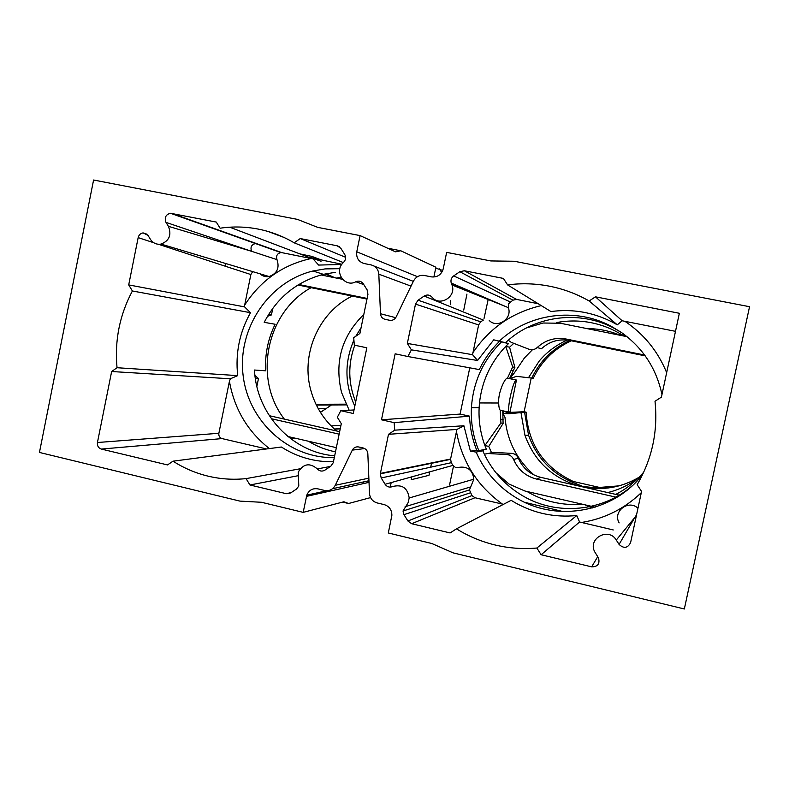 <?xml version="1.0" encoding="UTF-8"?>
<svg xmlns="http://www.w3.org/2000/svg" width="789" height="789" viewBox="0 0 789 789"><rect width="100%" height="100%" fill="white"/><g stroke="black" fill="none" stroke-linecap="round" stroke-linejoin="round"><path stroke-width="1.18" d="M572.074 482.099L573.268 481.477L599.541 487.434L598.545 488.105L582.933 486.488L572.074 482.099C550.791 472.591 536.283 456.939 528.541 435.143L524.567 412.243L526.125 412.164L524.123 411.73L531.224 378.02M308.381 441.219C316.073 445.923 324.289 449.296 333.047 451.328L335.493 451.86M341.104 277.294L336.469 278.083M311.093 287.679C266.258 312.128 252.874 378.602 284.356 419.117M334.674 455.815C291.9 452.491 256.297 413.821 254.502 370.031L265.637 370.8C264.818 354.439 267.984 338.925 275.134 324.249L264.216 322.346C277.136 297.453 296.861 281.446 323.401 274.335L335.276 272.313M321.301 259.936L311.823 256.386L299.938 253.91M308.233 257.056L321.33 259.798M349.172 410.241L341.578 392.527C334.289 362.2 341.696 336.183 363.808 314.486M341.854 264.236L311.507 257.885L321.034 261.258M354.813 406.138C344.635 384.282 344.349 362.24 353.945 340.02M355.809 336.252L361.086 327.701M354.744 345.237C347.831 364.291 348.136 383.188 355.681 401.926M354.024 409.964L340.799 410.704L353.294 413.495L366.846 347.801L354.31 345.138L353.719 337.682L359.892 333.461L367.94 294.425L367.132 289.888L363.256 283.754C361.313 281.17 358.857 280.499 355.869 281.742C345.493 287.719 334.289 272.994 342.17 263.802L344.349 261.445C345.907 259.137 346.026 256.79 344.694 254.403L340.848 248.318L337.209 245.803L300.244 238.554L294.189 242.815L343.284 262.559M341.696 264.463L318.638 265.074L313.105 258.92L229.757 227.202M294.189 242.815C282.876 236.167 270.883 231.591 258.2 229.086C245.527 226.63 232.824 226.335 220.092 228.208L216.285 222.074L170.424 213.247C165.729 214.588 164.25 217.636 165.986 222.39L168.392 226.305C171.775 234.846 169.329 240.773 161.055 244.097C156.557 244.768 153.007 243.17 150.393 239.304L148.007 235.398L143.105 232.893C140.511 233.327 138.874 234.905 138.164 237.617L128.706 284.898L132.394 290.983L250.488 312.691C239.55 332.268 235.28 353.245 237.696 375.623L230.368 378.779L229.421 381.284L218.859 433.289L97.441 442.511C97.086 445.834 98.378 448.024 101.327 449.069L167.515 464.928L173.008 461.18L281.377 447.018C297.256 457.156 314.614 462.078 333.451 461.762M132.394 290.983C119.642 314.949 114.523 340.532 117.028 367.723L237.696 375.623M173.008 461.18C183.876 468.133 195.554 473.124 208.04 476.142C220.535 479.12 233.219 479.949 246.079 478.617L300.165 468.774M291.23 492.553L286.358 493.707L290.648 492.938L296.516 489.032L298.794 486.044L298.242 472.147C303.39 463.607 309.761 462.541 317.356 468.942C319.584 471.299 322.08 471.704 324.861 470.165L330.798 466.22L333.244 462.729L341.302 423.663L337.327 417.253L340.799 410.704M356.766 251.799C356.105 257.895 358.581 261.81 364.212 263.546L371.126 264.917C375.742 266.149 378.306 269.236 378.819 274.168L380.485 313.746C380.791 316.705 382.33 318.569 385.111 319.338L389.638 320.275C392.498 320.669 394.658 319.575 396.127 316.971L413.475 281.081C415.921 276.712 419.561 274.848 424.374 275.479L431.425 276.88C437.441 277.442 441.376 274.75 443.231 268.793L446.643 252.372L490.857 260.942L514.241 261.258L749.55 306.704L684.339 608.99L453.123 552.862L431.8 543.503L388.316 532.979L391.886 515.256C391.788 509.783 389.214 506.232 384.144 504.595L377.191 502.948C372.566 501.518 369.992 498.332 369.489 493.372L367.832 453.695C367.526 450.726 365.988 448.823 363.216 447.994L358.739 446.968C355.898 446.515 353.758 447.57 352.318 450.124L335.266 485.294C332.869 489.535 329.329 491.251 324.644 490.462L317.829 488.845C312.612 488.056 308.933 490.166 306.803 495.157L303.183 512.367L261.504 502.277L239.935 501.114L39.45 452.442L93.585 180.01L297.404 219.372L317.73 227.38L360.09 235.595L356.766 251.799L417.48 276.692M342.623 502.1L348.551 503.51L370.564 497.603M286.841 493.589L289.03 493.667M283.843 237.39L268.211 231.532M387.507 248.15L394.273 249.502L391.591 250.024M433.871 277.047L435.903 267.244L400.792 250.774L394.273 249.502M435.715 268.152L442.737 270.449M320.452 412.381L332.13 404.56M246.079 478.617L249.935 484.979L297.502 475.836M286.358 493.707L249.935 484.979M117.028 367.723L111.644 371.52L97.441 442.511M415.497 304.09L418.071 300.205L424.176 296.043L483.341 320.068L480.708 321.833L478.617 324.94L415.497 304.09L407.341 343.432L411.404 349.852L407.864 356.51L395.151 353.807L381.481 419.797L394.145 422.628L469.544 416.158C469.958 427.885 472.335 439.207 476.664 450.134L470.422 451.2L476.122 452.097C485.028 472.286 499.072 487.918 518.265 499.003C558.079 522.318 613.822 512.012 642.571 474.613M424.176 296.043C427.036 294.405 429.63 294.751 431.938 297.078C439.552 307.089 456.683 296.822 452.008 284.977L505.433 306.438L451.515 283.734L452.008 284.977M538.206 303.726L516.598 299.416L512.939 300.155L459.839 271.712L453.665 275.923C451.288 277.777 450.48 280.154 451.239 283.064L451.515 283.734M459.839 271.712L464.366 270.765L503.402 278.418L507.593 284.898C521.588 283.064 535.563 283.498 549.519 286.2C563.474 288.961 576.69 293.883 589.166 300.984L595.448 296.812L679.359 313.282L661.419 397.133L655.008 401.246C658.115 431.09 652.168 458.892 637.167 484.663L641.556 491.448L630.618 542.556C627.699 548.207 623.862 548.828 619.079 544.42L616.278 540.041L634.79 517.515L619.079 544.42M597.737 556.649L591.651 566.857C597.746 566.827 600.025 563.839 598.496 557.892L594.896 552.132C587.174 538.808 608.427 526.717 616.278 540.041M591.651 566.857L541.126 554.746L536.865 548.03C522.712 549.262 508.767 548.247 495.019 544.972C481.29 541.639 468.439 536.264 456.476 528.837L450.095 532.94L411.641 523.718L407.903 520.996L403.968 514.655L403.021 510.986L408.051 502.81L409.195 497.977L473.844 479.189C472.601 469.928 467.482 466.003 458.478 467.413L455.381 467.364L452.945 465.382L385.111 484.278C387.064 486.941 389.559 487.71 392.577 486.557C402.084 484.111 407.627 487.908 409.195 497.977M456.939 429.433L388.494 434.315L394.737 430.163L463.912 425.754L456.939 429.433L450.588 459.02L451.249 462.699L381.195 477.976L385.111 484.278M381.195 477.976L380.308 473.844L388.494 434.315M394.737 430.163L394.145 422.628M111.644 371.52L230.368 378.779M250.488 312.691L244.6 306.891L128.706 284.898M345.612 257.293L300.244 238.554M513.767 343.343L509.595 347.199L505.71 346.391L508.451 343.669L506.124 342.742L506.301 341.933M556.383 322.612C568.07 320.393 579.787 320.442 591.523 322.76C602.431 324.969 612.629 329.033 622.136 334.95M643.765 472.078C635.885 481.379 626.565 488.815 615.795 494.397M582.124 504.171C572.469 505.009 562.932 504.349 553.513 502.189C544.104 499.999 535.267 496.429 527.003 491.488M491.537 452.728L488.766 446.416L484.9 445.548L486.31 449.148L478.815 450.618C473.173 436.869 470.717 422.579 471.418 407.765C473.114 381.955 483.184 359.971 501.636 341.815L499.476 341.361C491.103 349.606 484.377 359.005 479.298 369.577L407.864 356.51M483.687 449.661L483.243 451.821M562.843 511.519L524.744 502.337M431.593 462.906L430.695 467.177M429.729 471.822L428.999 475.323L411.217 479.702L411.819 476.803M368.019 481.596L368.157 480.905M363.709 482.552L363.847 481.852M390.239 487.119L391.186 482.572M303.183 512.367L343.905 501.765L348.551 503.51M453.497 466.112L449.552 484.998M484.051 318.381L488.243 299.169M463.745 310.087L466.94 294.09M441.692 272.471L439.384 268.881M450.371 300.747L450.539 304.692M400.792 250.774L395.536 251.839L360.09 235.595M320.433 412.351L321.33 411.74L320.068 411.769M331.617 404.895L316.34 404.984L331.567 404.935L326.36 408.406L318.184 408.524M321.33 411.74L326.36 408.406M266.564 448.961L222.074 438.595C219.638 437.757 218.563 435.982 218.859 433.289M171.726 213.326L281.91 252.658L313.105 258.92M259.926 273.783C262.54 276.189 265.597 277.107 269.088 276.535C277.097 273.586 279.73 267.954 276.998 259.63C275.864 255.873 277.146 253.525 280.835 252.579L281.91 252.658M244.6 306.891L244.669 305.096C260.735 280.302 282.906 264.759 311.191 258.496M252.697 271.613L250.872 274.542L244.669 305.096M463.912 425.754L470.422 451.2M456.476 528.837L511.154 500.325L515.562 502.948C534.577 513.491 554.983 517.683 576.759 515.533L579.57 522.002L541.126 554.746M536.865 548.03L576.759 515.533M589.166 300.984L617.284 324.831L612.737 322.297C593.131 312.247 572.538 308.667 550.949 311.556L507.593 284.898M622.077 332.938L614.207 328.303C580.586 310.255 537.289 315.284 508.935 339.625L505.453 342.702L493.756 339.832L477.562 360.484L472.572 354.695L407.341 343.432M493.756 339.832L499.476 341.361M411.404 349.852L477.562 360.484M595.448 296.812L622.136 320.768L675.492 331.331M617.284 324.831L622.136 320.768M489.229 320.502C497.405 328.875 512.623 318.697 508.333 307.671L508.727 303.637L512.939 300.155M472.572 354.695L478.617 324.94M469.761 367.832L460.095 414.077L381.481 419.797M469.544 416.158L460.095 414.077M451.249 462.699L452.945 465.382M503.481 504.329L474.978 497.741L471.95 495.571L469.475 489.93L473.844 479.189M579.57 522.002L613.27 529.952M637.966 508.234C628.429 499.092 612.442 511.607 619.158 522.88M508.451 343.669L501.636 341.815M498.648 403.011L479.485 402.952C481.901 381.176 490.64 362.329 505.71 346.391L512.682 366.954L507.485 378.168C505.226 377.3 497.898 392.488 498.648 403.011C498.816 406.986 499.348 409.392 500.246 410.241L500.907 422.963L484.9 445.548C480.422 433.279 478.499 420.636 479.13 407.607L471.418 407.765M488.766 446.416L503.096 423.446L502.771 410.882M512.239 374.686L514.329 372.921L509.556 378.612L516.44 380.071C513.481 378.809 506.459 410.201 509.26 412.203L509.921 412.371L516.44 380.071M509.595 347.199L514.872 367.408L509.556 378.612L507.485 378.168M503.313 410.911L503.707 415.28L504.99 417.351C506.952 440.39 516.647 459.612 534.064 475.008M506.124 342.742L505.581 342.594M480.58 450.272L482.779 450.766L484.722 454.997C493.529 472.719 506.548 486.527 523.768 496.429C557.379 515.878 602.924 511.686 632.561 485.462M503.244 342.248L505.453 342.702M510.079 378.671L516.371 376.343L533.265 378.247C541.422 361.273 554.085 348.787 571.266 340.789M531.776 378.059C539.923 361.086 552.556 348.551 569.697 340.463M524.123 411.73L506.854 412.519M503.402 410.921L503.589 413.485L508.501 413.771L524.567 412.243M573.268 481.477C543.897 467.473 528.176 444.365 526.125 412.164M619.089 485.856L599.541 487.434M635.52 480.669L632.522 482.02M608.832 487.908L598.545 488.105M476.664 450.134L478.815 450.618M510.167 378.69L512.258 374.775M510.818 378.74L516.706 380.101M503.589 413.485L503.707 415.28M503.767 415.201L504.99 417.351M507.731 413.268L504.516 411.168M580.438 486.369C553.158 478.765 534.676 461.782 524.991 435.42L521.026 412.943M639.021 477.296C621.387 487.632 602.609 490.827 582.667 486.872M528.423 377.803L539.321 360.898C547.043 351.855 556.363 344.911 567.291 340.069M508.501 413.771L504.881 411.247M482.779 450.766L476.122 452.097M661.961 394.579C656.418 368.552 642.907 347.86 621.446 332.504L611.189 326.271C575.161 306.882 528.433 313.489 499.407 341.055M541.274 305.609C512.16 312.464 489.338 328.214 472.779 352.861M456.397 431.248C461.93 461.673 477.296 485.975 502.504 504.151M666.656 372.655C657.858 351.164 643.893 334.023 624.76 321.222M581.315 522.505C604.305 518.866 624.296 508.925 641.289 492.701M334.309 457.581C288.695 458.695 247.973 421.04 243.032 374.696C237.627 328.392 268.733 281.703 312.977 270.992L325.098 268.911L339.872 268.684M269.394 448.586C247.677 431.504 234.353 409.067 229.421 381.284M595.162 507.169L524.981 491.024L509.102 484.111L495.975 472.789M627.028 336.676L560.397 323.243L543.029 323.017L526.342 327.997M508.224 340.237L511.233 342.347L528.916 349.231C531.983 350.277 534.745 349.714 537.201 347.535C545.465 339.951 555.121 337.12 566.157 339.033L644.603 355.04M616.85 497.356L536.569 479.091C525.75 476.29 518.107 469.761 513.619 459.484C512.258 456.496 509.97 454.849 506.755 454.533L487.888 453.507L484.328 454.188M645.215 355.878L569.737 340.473C558.947 338.599 549.499 341.361 541.412 348.777L537.201 347.535M620.006 495.354L540.8 477.365C530.228 474.633 522.742 468.252 518.353 458.202C517.022 455.283 514.783 453.675 511.637 453.369L493.184 452.373L489.367 453.192M592.174 508.047L585.014 504.832M616.258 334.506L624.888 335.009M272.797 308.282L271.436 314.919L268.822 314.111M267.471 316.33L271.436 314.919M269.296 415.695L339.655 431.672M297.976 284.997L366.984 299.08M271.337 418.722L339.142 434.157M298.804 284.494L367.112 298.429M320.985 274.957L342.544 279.306M287.847 436.504L336.361 447.659M290.431 438.536L297.335 438.684M335.059 277.797L325.896 273.763M334.861 277.758L324.979 273.961M255.291 378.049L258.467 378.592L254.936 375.248M256.869 386.413L258.467 378.592M255.508 379.46L255.715 378.444M352.2 296.072C318.401 312.424 300.234 355.001 311.152 391.443C315.768 407.262 324.269 420.448 336.637 430.991M346.302 404.895L316.379 405.073M340.966 425.31L331.114 425.892M340.237 428.831L334.595 429.216M345.957 404.165L316.004 404.284M306.467 496.38L369.025 482.345M330.492 466.417L317.356 468.942M352.318 450.124L364.676 448.546M335.266 485.294L368.848 478.154M332.485 488.736L368.956 480.728M374.164 266.1L413.337 281.367M378.819 274.168L411.03 286.131M380.485 313.746L395.723 317.681M222.074 438.595L101.327 449.069M363.808 284.632L355.869 281.742M339.408 246.77L337.209 245.803M256.573 243.604L255.458 243.535C251.415 244.669 250.133 247.263 251.612 251.316L165.986 222.39M168.392 226.305L251.612 251.316L276.998 259.63M226.127 263.634L224.875 266.09L158.402 244.265M153.756 242.736L138.164 237.617M250.872 274.542L224.875 266.09M636.565 514.773L634.79 517.515L635.747 518.629M516.598 299.416L464.366 270.765M510.286 301.95L453.665 275.923M508.333 307.671L505.433 306.438M480.708 321.833L418.071 300.205M450.588 459.02L380.387 473.4M470.747 486.882L405.102 506.706M470.244 492.859L403.968 514.655M471.95 495.571L407.903 520.996M474.978 497.741L411.641 523.718M479.485 402.952L479.13 407.607M500.907 422.963L503.096 423.446M607.747 492.573C618.951 489.801 629.178 484.919 638.409 477.907M618.941 334.763C608.733 330.66 598.161 328.618 587.223 328.648M532.427 349.734L524.389 357.989L514.329 372.921M512.682 366.954L514.872 367.408M501.035 419.304L503.165 419.768M511.351 370.189L513.491 370.643M540.8 477.365L536.569 479.091M518.353 458.202L513.619 459.484M511.637 453.369L506.755 454.533M493.184 452.373L487.888 453.507M569.737 340.473L566.157 339.033M340.276 428.624L334.378 429.019M329.95 466.526L330.483 466.437M306.803 495.157L326.863 490.719M280.835 252.579L170.434 213.247M161.055 244.097L269.088 276.535M147.06 234.234L143.134 232.913M451.249 283.064L505.049 306.28M450.529 459.376L380.308 473.844M403.031 510.986L469.475 489.93M524.991 435.42L528.541 435.143M500.246 410.241L509.26 412.203M312.977 270.992L323.411 274.335"/></g></svg>
